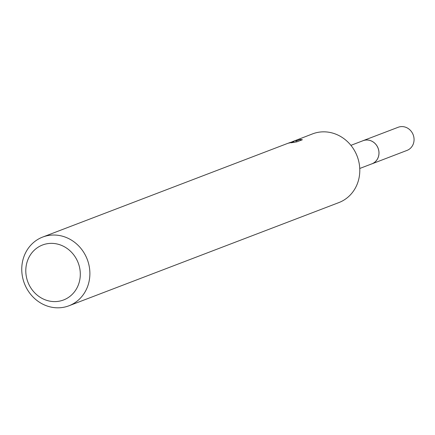 <?xml version="1.0" encoding="UTF-8"?>
<svg xmlns="http://www.w3.org/2000/svg" width="435" height="435" viewBox="0 0 435 435"><rect width="100%" height="100%" fill="white"/><g stroke="black" fill="none" stroke-linecap="round" stroke-linejoin="round"><path stroke-width="0.65" d="M362.91 140.755A12.381 11.332 69.1 0 1 363.078 140.69A12.381 11.332 69.1 0 1 363.247 140.625A12.381 11.332 69.1 0 1 378.118 148.302A12.381 11.332 69.1 0 1 371.925 163.821A12.381 11.332 69.1 0 1 371.756 163.886A12.397 11.343 69.1 0 1 371.457 164M362.616 140.864A12.397 11.343 69.1 0 1 363.247 140.614A12.397 11.343 69.1 0 1 378.173 148.384A12.397 11.343 69.1 0 1 371.767 163.892M291.972 141.848L312.591 133.871A36.785 33.658 69.1 0 1 313.086 133.686A36.785 33.658 69.1 0 1 357.265 156.48A36.785 33.658 69.1 0 1 338.865 202.585L68.958 305.778A36.785 33.658 69.1 0 1 68.464 305.963A36.785 33.658 69.1 0 1 24.284 283.169A36.785 33.658 69.1 0 1 42.684 237.064A36.785 33.658 69.1 0 1 43.179 236.879A36.785 33.658 69.1 0 1 87.359 259.673A36.785 33.658 69.1 0 1 68.958 305.778M289.976 142.522L293.897 141.418L289.976 142.522M294.201 140.902L296.665 140.086L295.805 141.163L300.237 139.466L302.385 139.738L296.915 141.832L291.178 142.8L293.174 142.06L287.954 143.289L42.684 237.064M42.934 244.845A29.428 26.927 69.1 0 1 78.36 263.3A29.428 26.927 69.1 0 1 63.162 300.117A29.428 26.927 69.1 0 1 27.737 281.662A29.428 26.927 69.1 0 1 42.934 244.845M294.201 142.256L293.897 141.418M288.715 143.006L289.449 142.718M300.59 140.423L300.237 139.466M296.099 141.957L295.805 141.163M362.42 140.94A12.408 11.353 69.1 0 1 363.084 140.663L398.183 127.27A12.381 11.332 69.1 0 1 413.25 134.975A12.381 11.332 69.1 0 1 407.029 150.401L371.947 163.843A12.408 11.353 69.1 0 1 371.267 164.077M363.084 140.663A12.408 11.353 69.1 0 1 378.184 148.384A12.408 11.353 69.1 0 1 371.947 163.843M371.925 163.821L359.75 168.475M293.174 142.06L293.304 142.408M363.078 140.69L350.909 145.344"/></g></svg>
